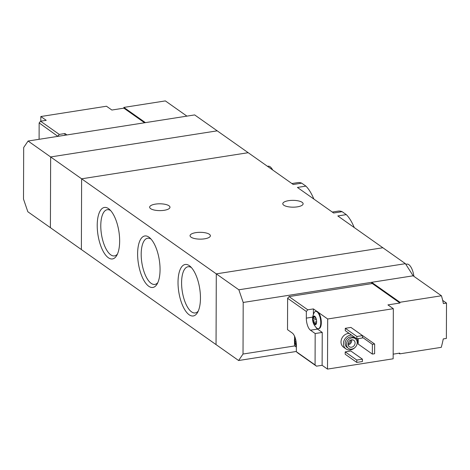 <?xml version="1.0" encoding="UTF-8"?>
<svg xmlns="http://www.w3.org/2000/svg" width="470" height="470" viewBox="0 0 470 470"><rect width="100%" height="100%" fill="white"/><g stroke="black" fill="none" stroke-linecap="round" stroke-linejoin="round"><path stroke-width="0.7" d="M313.837 199.033A37.853 15.393 -98.9 0 0 305.899 186.114L297.416 187.442L333.635 213.01L342.119 211.676A37.853 15.393 -98.9 0 0 338.224 211.124L332.29 212.058M305.899 186.114L301.716 183.159L293.233 184.493L217.216 130.836L50.648 156.951L50.402 227.68L27.842 211.758L23.5 199.092L23.682 147.515L28.088 141.029L50.648 156.951L50.402 227.68L216.047 344.598L216.294 273.869L382.862 247.749L405.422 263.676L413.154 275.808L441.436 295.771A93.847 79.759 125.2 0 1 443.375 303.567L446.5 303.079L446.377 338.441L443.251 338.935A93.847 79.759 125.2 0 1 441.254 347.348L399.764 353.851L399.764 353.117L393.167 354.151M301.716 183.159A37.853 15.393 -98.9 0 0 297.821 182.607L291.888 183.541M354.239 227.545A37.853 15.393 -98.9 0 0 346.302 214.626L337.818 215.959L382.862 247.749L216.294 273.869L238.854 289.79L243.196 302.457L371.658 282.317L371.658 283.633M108.517 208.639A26.062 10.598 -98.9 0 0 98.148 235.928A26.062 10.598 -98.9 0 0 116.707 255.516A26.062 10.598 -98.9 0 0 118.904 231.546A26.062 10.598 -98.9 0 0 109.481 209.403A26.062 10.598 -98.9 0 0 108.517 208.639M148.919 237.15A26.062 10.598 -98.9 0 0 138.55 264.446A26.062 10.598 -98.9 0 0 157.109 284.033A26.062 10.598 -98.9 0 0 159.307 260.063A26.062 10.598 -98.9 0 0 149.883 237.92A26.062 10.598 -98.9 0 0 148.919 237.15M189.322 265.668A26.062 10.598 -98.9 0 0 178.953 292.963A26.062 10.598 -98.9 0 0 197.512 312.544A26.062 10.598 -98.9 0 0 199.709 288.58A26.062 10.598 -98.9 0 0 190.28 266.437A26.062 10.598 -98.9 0 0 189.322 265.668M28.088 141.029L194.656 114.915L217.216 130.836L50.648 156.951L81.621 178.812L248.189 152.697L81.621 178.812L81.375 249.547L81.621 178.812L216.294 273.869L216.047 344.598L238.607 360.519L296.353 351.466M346.302 214.626L342.119 211.676M195.843 232.638A10.164 3.408 -179.8 0 1 210.384 235.764A10.164 3.408 -179.8 0 1 204.597 238.819A10.164 3.408 -179.8 0 1 190.05 235.693A10.164 3.408 -179.8 0 1 195.843 232.638M155.441 204.121A10.164 3.408 -179.8 0 1 169.981 207.246A10.164 3.408 -179.8 0 1 164.195 210.302A10.164 3.408 -179.8 0 1 149.648 207.176A10.164 3.408 -179.8 0 1 155.441 204.121M288.574 200.672A10.164 3.408 -179.8 0 1 303.121 203.798A10.164 3.408 -179.8 0 1 297.328 206.853A10.164 3.408 -179.8 0 1 282.787 203.727A10.164 3.408 -179.8 0 1 288.574 200.672M272.665 169.976A12.514 5.088 -98.9 0 0 270.121 166.768A12.514 5.088 -98.9 0 0 268.141 166.192L267.465 166.298M191.46 267.63A23.383 9.506 -98.9 0 0 188.035 266.743A23.383 9.506 -98.9 0 0 182.26 291.318A23.383 9.506 -98.9 0 0 195.279 312.944A23.383 9.506 -98.9 0 0 198.27 311.046M151.058 239.113A23.383 9.506 -98.9 0 0 147.633 238.225A23.383 9.506 -98.9 0 0 141.858 262.8A23.383 9.506 -98.9 0 0 154.877 284.426A23.383 9.506 -98.9 0 0 157.867 282.535M110.662 210.601A23.383 9.506 -98.9 0 0 107.231 209.708A23.383 9.506 -98.9 0 0 101.455 234.283A23.383 9.506 -98.9 0 0 114.474 255.909A23.383 9.506 -98.9 0 0 117.465 254.017M313.854 316.151L315.634 317.403M315.687 317.497A4.377 1.78 -98.9 0 0 315.658 317.438A4.377 1.78 -98.9 0 0 314.747 316.281A4.377 1.78 -98.9 0 0 313.801 316.169A4.377 1.78 -98.9 0 0 312.844 319.077A4.377 1.78 -98.9 0 0 313.778 323.313A4.377 1.78 -98.9 0 0 315.664 324.647A4.377 1.78 -98.9 0 0 316.522 322.949A4.377 1.78 -98.9 0 0 316.615 321.738A4.377 1.78 -98.9 0 0 315.687 317.497L315.558 317.268M313.801 316.169L313.437 318.431L315.934 318.055L313.778 318.378M316.615 321.768L313.907 322.197L312.844 319.077L313.331 318.437M313.907 322.197L313.778 323.313L315.035 323.225L315.664 324.647L316.14 323.771M316.04 324.036L315.499 324.124L315.664 324.647M313.778 323.313L314.542 323.448M295.031 339.499L295.665 339.422M295.142 339.493L294.549 340.133A4.377 1.78 -98.9 0 0 295.477 344.375A4.377 1.78 -98.9 0 0 296.37 345.556M295.119 337.595A4.377 1.78 -98.9 0 0 294.549 340.133L295.137 341.097L295.477 344.375L296.241 344.504L295.477 344.375M287.622 298.28L287.517 329.67L292.228 332.995A9.7 3.942 81.1 0 1 296.37 345.08L296.347 351.707L297.757 352.958L316.474 366.171L322.12 365.29L327.508 369.091L393.155 358.798L393.325 308.696L387.938 304.895L399.941 303.015L372.334 283.528L289.044 296.588L287.622 298.28L306.346 311.493L307.762 309.801L313.408 308.913L313.39 314.271M289.044 296.588L307.762 309.801M296.347 351.707L315.07 364.92L315.176 333.536L322.238 332.425L322.12 365.29M306.346 311.493L306.322 318.125A9.7 3.942 81.1 0 0 310.464 330.204L315.176 333.536M316.474 366.171L315.07 364.92M393.325 308.696L327.684 318.989L318.29 312.362A8.76 3.56 81.1 0 1 321.31 321.844A8.76 3.56 81.1 0 1 318.913 328.618L318.349 328.706A8.76 3.56 -98.9 0 0 320.699 321.127A8.76 3.56 -98.9 0 0 317.021 311.798A8.76 3.56 -98.9 0 0 315.634 311.399A8.76 3.56 -98.9 0 0 314.224 312.527C311.393 318.255 312.203 323.436 316.663 328.066A8.76 3.56 -98.9 0 0 318.349 328.706M315.634 311.399L316.198 311.31A8.76 3.56 81.1 0 1 316.874 311.357L313.408 308.913M294.526 341.708L294.514 345.803L296.364 347.107M354.797 347.683A7.82 6.645 -54.8 0 1 345.979 348.928L343.558 347.218A7.82 6.645 -54.8 0 1 341.431 339.381A7.82 6.645 -54.8 0 1 348.094 333.459A7.82 6.645 -54.8 0 1 349.128 333.377M345.203 351.883L350.849 350.996L362.435 359.174L362.423 361.53L356.777 362.417L345.197 354.239L345.203 351.883L356.789 360.055L362.435 359.174M345.286 328.307L350.937 327.42L362.517 335.592L362.505 337.954L356.859 338.835L345.28 330.663L345.286 328.307L356.871 336.479L362.517 335.592M360.326 334.047L374.649 343.999L374.613 353.728L372.352 354.08L358.211 344.099L358.234 338.623M327.684 318.989L327.508 369.091M398.907 353.246L399.764 353.851M399.941 303.015L399.941 302.275L441.436 295.771M413.154 275.808L371.658 282.317L399.941 302.275M294.696 345.932L243.019 354.033L238.607 360.519M405.422 263.676L238.854 289.79M243.019 354.033L243.196 302.457M351.854 337.889A5.946 5.053 -54.8 0 1 355.261 338.635A5.946 5.053 -54.8 0 1 355.966 346.402A5.946 5.053 -54.8 0 1 348.411 348.346A5.946 5.053 -54.8 0 1 346.795 342.389A5.946 5.053 -54.8 0 1 351.854 337.889M351.566 339.851A3.913 3.325 -54.8 0 1 353.81 340.339A3.913 3.325 -54.8 0 1 354.268 345.45A3.913 3.325 -54.8 0 1 349.298 346.731A3.913 3.325 -54.8 0 1 348.235 342.812A3.913 3.325 -54.8 0 1 351.566 339.851M348.411 348.346L347.06 347.395A5.946 5.053 -54.8 0 1 345.45 341.437A5.946 5.053 -54.8 0 1 350.508 336.943A5.946 5.053 -54.8 0 1 353.916 337.683L355.261 338.635M345.979 348.928A7.82 6.645 -54.8 0 1 343.858 341.091A7.82 6.645 -54.8 0 1 350.514 335.175A7.82 6.645 -54.8 0 1 351.554 335.092M357.065 338.805A7.82 6.645 -54.8 0 1 356.777 344.874M351.642 339.839A3.913 3.325 -54.8 0 1 348.1 344.857M350.679 340.11A3.149 2.673 -54.8 0 1 348.035 343.858M356.777 362.417L356.789 360.055M356.859 338.835L356.871 336.479M413.917 276.348A12.514 5.088 -98.9 0 0 408.835 264.675A12.514 5.088 -98.9 0 0 406.856 264.099L405.827 264.263M372.352 354.08L372.387 344.351L362.511 337.384M372.387 344.351L374.649 343.999M442.681 300.383L446.5 303.079M294.549 336.179L294.543 337.389M310.464 330.204L317.52 329.1A9.7 3.942 81.1 0 1 316.075 327.508M317.52 329.1L322.238 332.425M318.29 312.362A8.76 3.56 -98.9 0 0 317.585 311.71A8.76 3.56 -98.9 0 0 316.874 311.357M316.469 319.982A1.533 0.623 81.1 0 0 316.24 319.594A0.875 0.358 81.1 0 1 315.999 318.219M39.098 139.302L39.151 122.905L57.875 136.359M57.875 136.118L59.291 134.42L40.573 121.213L39.151 122.905M144.566 122.764L123.863 108.153L111.86 110.033L106.473 106.232L40.831 116.525L46.219 120.326L40.573 121.213M59.291 134.42L64.936 133.539L64.93 135.254M66.922 134.943L64.936 133.539M186.913 116.125L165.352 100.909L123.863 107.413L123.863 108.153M40.814 121.172L40.831 116.525M145.424 122.635L123.863 107.413M306.322 318.125L312.732 317.121M296 340.962L295.137 341.097M296.288 343.147L295.607 343.253M314.777 316.815L313.925 316.95M316.24 319.594L313.431 320.035M294.714 336.561L294.396 340.538L294.766 342.924L296.364 346.772M316.404 323.007L315.035 323.219"/></g></svg>
